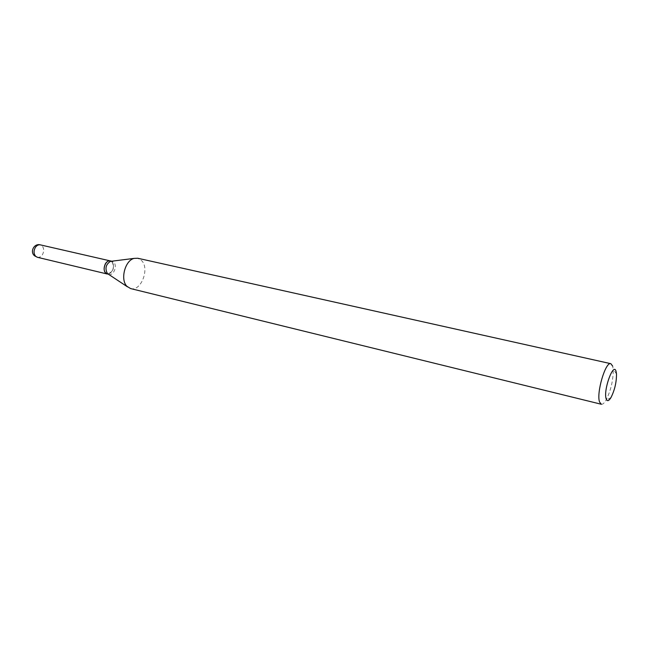 <?xml version="1.0" encoding="UTF-8"?>
<svg xmlns="http://www.w3.org/2000/svg" width="649" height="649" viewBox="0 0 649 649"><rect width="100%" height="100%" fill="white"/><g stroke="black" fill="none" stroke-linecap="round" stroke-linejoin="round"><path stroke-width="0.49" stroke-dasharray="3.25 2.43" d="M107.288 274.016L108.164 274.089M108.229 274.089L112.228 271.104C114.183 266.844 113.851 263.567 111.23 261.271M111.174 261.247L110.354 260.914M108.261 274.113C113.38 271.671 114.67 267.623 112.139 261.961L111.271 261.271M111.222 261.239L110.403 260.922M108.74 274.349L109.032 274.438C113.575 275.857 117.526 265.895 113.843 262.358L111.506 261.239M111.993 262.042C107.848 257.101 101.098 268.556 105.625 272.913C109.827 277.723 116.422 266.398 111.993 262.042M130.644 288.578C140.849 291.807 149.887 268.881 141.725 260.679L137.75 258.245M601.339 404.262C602.678 404.514 604.219 403.183 605.963 400.271C610.879 390.544 613.297 380.225 613.216 369.33L612.705 366.182M107.328 274.032L108.213 274.113M37.407 257.296C39.37 257.637 41.057 256.744 42.477 254.619C44.205 251.26 44.083 248.348 42.12 245.882L40.319 244.86M111.677 261.214L112.099 261.312M616.501 373.946L613.216 369.33M610.96 397.586L605.963 400.271M108.602 274.332L109.032 274.438"/><path stroke-width="0.97" d="M110.354 260.914L110.314 260.906C108.432 260.598 106.785 261.555 105.365 263.786C103.24 268.8 103.864 272.207 107.239 274.008L107.288 274.016M111.677 261.214L110.403 260.922C105.86 259.519 101.917 269.554 105.657 273.034L108.602 274.332M111.506 261.239L110.444 261.369C105.852 264.394 104.822 268.418 107.353 273.44L108.74 274.349M616.12 371.561C613.678 361.217 603.035 390.317 606.19 398.932C607.188 401.569 608.778 401.114 610.96 397.586C614.692 390.146 616.542 382.269 616.501 373.946L616.12 371.561M612.705 366.182L610.847 363.691C605.541 361.274 596.082 393.399 599.603 402.08L601.339 404.262L130.644 288.578L126.985 286.371C120.008 279.808 124.981 260.379 134.132 258.391L137.75 258.245L610.847 363.691M37.407 257.296L34.592 255.836C29.578 251.812 34.129 243.115 40.319 244.86C38.388 244.527 36.709 245.419 35.297 247.52C33.545 250.92 33.667 253.848 35.671 256.314L37.407 257.296L107.239 274.008M40.319 244.86L110.314 260.906M110.444 261.369L134.132 258.391M107.564 273.651L127.464 286.842"/></g></svg>
